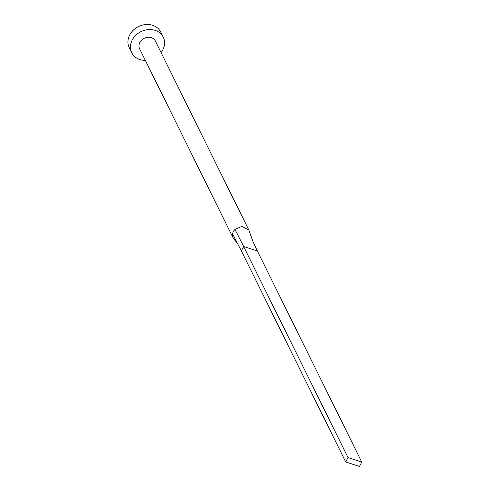 <?xml version="1.0" encoding="UTF-8"?>
<svg xmlns="http://www.w3.org/2000/svg" width="491" height="491" viewBox="0 0 491 491"><rect width="100%" height="100%" fill="white"/><g stroke="black" fill="none" stroke-linecap="round" stroke-linejoin="round"><path stroke-width="0.74" d="M361.75 462.074L348.015 457.569L345.719 461.945L359.455 466.45L361.75 462.074L257.388 251.018L252.963 241.578L248.9 230.169L155.389 41.06A8.789 7.42 153.7 0 0 147.803 37.285A8.789 7.42 153.7 0 0 139.88 42.453A8.789 7.42 153.7 0 0 139.634 48.848L233.145 237.963A8.789 7.42 153.7 0 0 234.139 239.418A8.789 7.42 153.7 0 0 234.189 239.473M248.9 230.169L242.032 226.357L234.993 229.383A8.789 7.42 153.7 0 0 233.391 231.562A8.789 7.42 153.7 0 0 232.568 233.998A8.789 7.42 153.7 0 0 233.145 237.963M161.085 52.58A17.578 14.84 153.7 0 0 162.773 49.959A17.578 14.84 153.7 0 0 163.264 37.163A17.578 14.84 153.7 0 0 148.104 29.613A17.578 14.84 153.7 0 0 132.251 39.949A17.578 14.84 153.7 0 0 131.754 52.746A17.578 14.84 153.7 0 0 145.33 60.375M163.264 37.163L160.76 32.099A17.578 14.84 153.7 0 0 145.6 24.55A17.578 14.84 153.7 0 0 129.741 34.886A17.578 14.84 153.7 0 0 129.25 47.682L131.754 52.746M234.993 229.383L243.653 246.513L241.351 250.883L232.568 233.998M257.388 251.018L243.653 246.513L348.015 457.569M345.719 461.945L241.351 250.883M234.139 239.418L237.54 243.309"/></g></svg>
